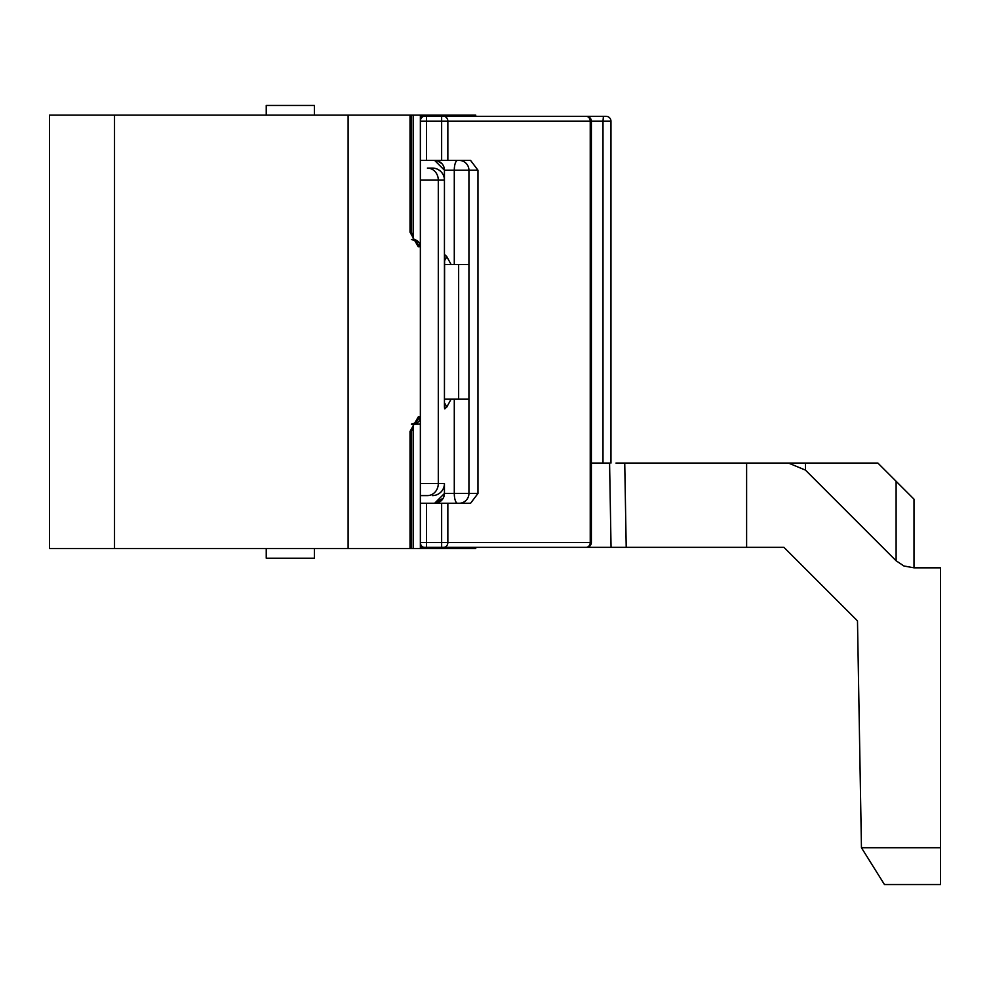<?xml version="1.0" encoding="UTF-8"?>
<svg xmlns="http://www.w3.org/2000/svg" width="990" height="990" viewBox="0 0 990 990"><rect width="100%" height="100%" fill="white"/><g stroke="black" fill="none" stroke-linecap="round" stroke-linejoin="round"><path stroke-width="1.49" d="M454.286 264.491L454.286 170.206L468.926 170.206A9.801 9.801 0 0 0 459.125 160.405A9.801 9.801 0 0 1 468.926 170.206L468.926 493.478A9.801 9.801 0 0 1 459.125 503.267A9.801 9.801 0 0 0 468.926 493.478L468.926 399.18L444.436 399.18L444.436 402.881A9.801 6.237 -121.3 0 1 446.676 407.249L444.609 408.833L444.436 406.841A9.801 9.541 -79.8 0 1 444.609 408.833M451.094 399.18L446.676 407.249M444.436 406.841L444.609 254.851A9.801 9.541 79.8 0 1 444.436 256.831L444.436 257.808A9.801 9.207 90 0 0 444.869 254.801L444.609 254.851M443.223 498.18L434.635 503.267A9.801 9.801 0 0 0 444.436 493.478L434.635 503.267A9.801 9.801 0 0 0 444.436 493.478L444.436 483.553A12.041 12.041 0 0 1 432.395 495.594A12.041 12.041 0 0 0 444.436 483.553L420.354 483.553M454.286 399.18L454.286 493.478L477.96 493.478L477.96 170.206L468.926 170.206L468.926 264.491L444.436 264.491L444.436 260.803A9.801 6.237 121.3 0 0 446.676 256.422L444.869 254.801M444.869 408.87A9.801 9.207 -90 0 0 444.436 405.863L444.436 180.131A12.041 12.041 0 0 0 432.395 168.09A12.041 12.041 0 0 1 444.436 180.131L438.298 180.131L438.298 483.553A12.041 10.915 90 0 1 427.383 495.594L420.354 495.594L427.383 495.594M420.354 503.267L426.467 503.267L426.467 547.359L424.425 547.359L583.815 547.359M420.354 542.458L441.639 542.458L441.639 503.267L426.467 503.267M441.639 503.267L470.572 503.267L477.96 493.478M420.354 542.508A4.901 4.084 -90 0 0 424.425 547.359L420.354 547.359M439.35 547.359L447.579 547.359M434.635 503.267A9.801 9.801 0 0 0 444.436 493.478L454.286 493.478A9.801 3.354 90 0 0 457.64 503.267M441.639 547.359L441.639 542.458L591.376 542.458A4.901 4.901 0 0 1 586.476 547.359A4.901 4.901 0 0 0 591.376 542.458L591.376 121.213A4.901 4.901 0 0 0 586.476 116.325L420.354 116.325L426.467 116.325L426.467 121.213L441.639 121.213L441.639 116.325L443.706 116.325A4.901 4.146 -90 0 1 447.851 121.213L590.238 121.213L590.238 542.458A4.901 4.146 90 0 1 586.092 547.359M447.851 160.405L447.851 121.213L441.639 121.213L441.639 160.405L470.572 160.405L477.96 170.206M468.926 399.18L468.926 264.491M610.966 463.06L610.966 121.213A4.901 4.901 0 0 0 606.066 116.325L443.768 116.325M444.436 264.491L446.985 264.491M451.094 264.491L446.676 256.422M457.64 160.405A9.801 3.354 -90 0 0 454.286 170.206L444.436 170.206A9.801 9.801 0 0 0 434.635 160.405A9.801 9.801 0 0 1 444.436 170.206L434.635 160.405A9.801 9.801 0 0 1 444.436 170.206L444.436 180.131M441.639 160.405L426.467 160.405L426.467 121.213L420.354 121.213M420.354 160.405L426.467 160.405M439.35 116.325L586.476 116.325A4.901 4.901 0 0 1 591.376 121.213L602.997 121.213L602.997 463.06M114.518 115.112L114.518 548.571L49.5 548.571L49.5 115.112L420.354 115.112L420.354 246.795M114.518 548.571L420.354 548.571L420.354 416.877M411.37 239.493L414.253 240.372L411.382 232.204L411.382 115.112L410.021 115.112L410.021 232.204L411.382 232.204L410.021 232.204L418.226 246.72L420.354 246.733L420.354 416.939A7.227 7.227 0 0 1 413.572 424.153L420.354 416.939L418.226 416.951A7.227 6.93 89.5 0 1 413.956 423.633M420.354 548.571L475.732 548.571L475.732 547.359M475.732 116.325L475.732 115.112L420.354 115.112M420.354 180.131L438.298 180.131A12.041 10.915 -90 0 0 427.383 168.09L432.395 168.09M413.572 239.531L420.354 246.733A7.227 7.227 0 0 0 413.572 239.531L413.189 239.518M314.387 115.112L314.387 105.472L266.236 105.472L266.236 115.112M418.226 246.72A7.227 6.93 -89.5 0 0 413.956 240.05M411.37 424.178L414.253 423.299L411.382 431.467L411.382 548.571L410.021 548.571L410.021 431.467L411.382 431.467L410.021 431.467L418.226 416.951M411.543 424.178L420.354 424.104M314.387 548.571L314.387 558.199L266.236 558.199L266.236 548.571M615.978 463.06L877.883 463.06L914.005 499.183L914.005 567.827L940.5 567.827L940.5 847.725L861.449 847.725L857.488 620.891L783.956 547.359L611.053 547.359L609.58 463.06L591.376 463.06M496.869 547.359L611.053 547.359M616.325 547.359L626.212 547.359L624.74 463.06M788.436 463.06L805.365 463.06L782.756 463.06L788.436 463.06L805.464 470.114L896.111 560.773L903.932 565.995L914.005 567.827M940.5 847.725L940.5 884.528L884.454 884.528L861.449 847.725M896.111 481.289L896.111 560.773M805.464 463.06L805.464 470.114M857.488 620.891L783.956 547.359M458.642 264.491L458.642 399.18M447.851 503.267L447.851 542.458A4.901 4.146 90 0 1 443.706 547.359M586.092 116.325A4.901 4.146 -90 0 1 590.238 121.213L591.376 121.213M603.417 116.325L602.997 121.213L610.966 121.213M424.425 116.325A4.901 4.084 90 0 0 420.354 121.164M348.109 115.112L348.109 548.571M413.189 238.912L413.189 115.112M413.189 424.772L413.189 548.571M746.621 463.06L746.621 547.359M444.337 494.851L443.78 496.992M444.337 168.82L443.78 166.679M441.849 163.573L437.159 160.739"/></g></svg>
